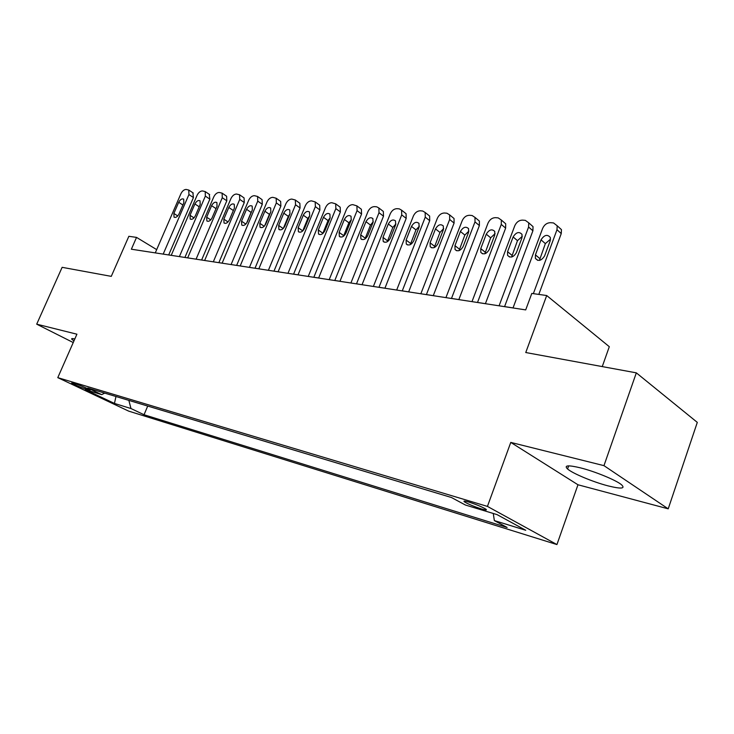 <?xml version="1.0" encoding="UTF-8"?>
<svg xmlns="http://www.w3.org/2000/svg" width="734" height="734" viewBox="0 0 734 734"><rect width="100%" height="100%" fill="white"/><g stroke="black" fill="none" stroke-linecap="round" stroke-linejoin="round"><path stroke-width="1.1" d="M580.401 467.842C568.061 464.916 563.776 465.301 567.556 468.98C572.639 473.485 593.21 482.054 608.082 485.88C621.083 489.083 625.579 488.725 621.579 484.798C616.294 480.238 594.999 471.457 580.401 467.842M74.804 338.989C72.327 338.402 71.299 338.457 71.712 339.154L73.95 340.925M468.751 502.038C464.475 500.808 463.062 500.753 464.503 501.882C468.32 504.166 473.981 506.524 481.495 508.965C485.871 510.24 487.321 510.304 485.835 509.139C481.944 506.836 476.256 504.469 468.751 502.038M602.256 366.596L609.303 346.696L546.702 295.536L531.801 293.426L525.7 309.904L131.368 249.211L136.533 237.394L128.854 236.302L111.274 276.36L62.133 267.323L36.7 324.171L73.235 342.549M668.215 508.836L697.3 422.389L636.323 372.854L603.963 465.65L510.772 442.409L487.431 506.405L556.932 544.564L577.97 484.77L668.215 508.836L603.963 465.65M487.431 506.405L57.784 377.643L128.698 411.132L556.932 544.564M85.428 388.983L90.163 390.112C87.098 388.249 82.492 386.249 76.327 384.111L71.657 383.001C74.684 384.855 79.272 386.846 85.428 388.983L85.906 387.873M128.854 400.379L130.973 408.535L144.038 414.738L507.111 527.462L494.349 520.589L525.746 530.278L497.101 514.635L465.402 505.02L451.483 497.524L87.768 388.011L101.696 394.626L104.714 393.112M130.973 408.535L114.449 403.434L85.282 389.644L101.696 394.626M546.702 295.536L525.755 352.531L636.323 372.854M57.784 377.643L76.914 334.199L36.7 324.171M156.691 249.624L136.533 237.394M513.038 307.913L504.579 306.61L532.902 230.797L528.59 227.017L528.728 222.833L525.342 220.365L522.58 220.117C519.112 220.182 516.516 222.044 514.8 225.705L485.403 303.702M485.422 303.665L477.522 302.445M458.851 299.573L451.493 298.444L479.385 225.558L474.99 221.897L474.999 217.411L472.109 215.512L469.549 215.282C466.329 215.356 463.879 217.154 462.209 220.677L433.271 295.674M433.289 295.637L426.426 294.582M408.664 291.848L402.269 290.866M384.937 288.196L378.983 287.278M373.377 286.462L401.718 214.888L401.608 210.19L399.324 208.878L397.03 208.667C394.121 208.75 391.864 210.465 390.259 213.796L362.036 284.709L356.504 283.819M339.97 281.278L334.805 280.489M318.648 277.993L313.849 277.259M298.041 274.828L293.582 274.14M278.122 271.763L273.984 271.121M258.854 268.8L255.019 268.204M249.441 267.378L276.342 202.905L276.149 198.217L272.8 197.345C270.406 197.437 268.47 198.997 266.974 202.006L240.192 265.956L236.66 265.378M222.145 263.148L218.87 262.644M213.31 261.818L239.743 199.4L239.559 194.776L236.513 194.033C234.256 194.134 232.403 195.648 230.944 198.565L204.639 260.487L201.63 259.992M196.088 259.166L222.283 197.73L222.108 193.143L219.2 192.455C217.007 192.556 215.2 194.042 213.759 196.914L187.675 257.873L184.913 257.423M171.242 255.313L168.692 254.927M147.718 406.058L144.038 414.738M494.349 520.589L493.276 513.479M115.972 396.498L114.449 403.434M510.772 442.409L577.97 484.77M155.269 252.891L180.894 193.776C182.298 190.987 184.041 189.546 186.106 189.436L188.776 190.042L188.932 194.547L163.187 254.111M168.682 254.955L193.437 197.547L188.932 194.547M178.711 202.272C180.307 199.4 181.968 198.354 183.702 199.153L183.839 202.804L178.986 214.034C177.417 216.879 175.765 217.925 174.041 217.163L173.866 213.447L178.711 202.272L182.894 205.006M192.858 192.767L193.437 197.547M171.233 255.34L197.079 195.327C198.501 192.492 200.281 191.033 202.4 190.923L205.19 191.565L205.355 196.116L179.39 256.597M184.904 257.451L209.869 199.153L205.355 196.116M194.905 203.951C196.547 201.006 198.253 199.96 200.043 200.813L200.198 204.492L195.299 215.906C193.684 218.815 191.996 219.861 190.207 219.053L190.023 215.301L194.905 203.951L199.208 206.795M209.236 194.308L209.869 199.153M201.621 260.019L226.806 200.813L222.283 197.73M211.603 205.676C213.273 202.667 215.044 201.621 216.888 202.529L217.044 206.245L212.108 217.824C210.456 220.806 208.713 221.87 206.869 220.998L206.667 217.209L211.603 205.676L216.025 208.639M226.109 195.886L226.623 196.235L226.806 200.813M218.86 262.671L244.266 202.52L239.743 199.4M228.806 207.465C230.531 204.373 232.348 203.318 234.256 204.3L234.421 208.043L229.439 219.815C227.742 222.87 225.944 223.934 224.035 223.008L223.833 219.172L228.806 207.465L233.348 210.539L233.55 210.098M229.228 220.255L233.348 210.539M243.504 197.51L244.073 197.905L244.266 202.52M222.127 263.176L248.679 200.254C250.156 197.29 252.046 195.767 254.368 195.666L257.57 196.464L257.753 201.125L231.091 264.561M236.642 265.414L262.286 204.291L257.753 201.125M246.551 209.3C248.331 206.135 250.202 205.07 252.175 206.126L252.349 209.906L247.321 221.861C245.578 224.999 243.716 226.063 241.752 225.072L241.541 221.2L246.551 209.3L251.101 212.42L251.863 211.062M246.551 223.237L251.101 212.42M261.451 199.198L262.084 199.639L262.286 204.291M255.01 268.24L280.865 206.107L276.342 202.905M264.864 211.199C266.699 207.942 268.635 206.887 270.672 208.016L270.846 211.823L265.772 223.98C263.983 227.191 262.066 228.265 260.029 227.191L259.808 223.292L264.864 211.199L269.415 214.365L270.571 212.493M264.616 225.861L269.415 214.365M279.957 200.923L280.663 201.428L280.865 206.107M258.836 268.827L285.856 203.813C287.37 200.749 289.361 199.171 291.829 199.079L295.343 200.024L295.536 204.74L268.396 270.296M273.975 271.158L300.059 207.988L295.536 204.74M283.774 213.163C285.664 209.814 287.673 208.75 289.774 209.979L289.958 213.805L284.838 226.155C282.985 229.467 281.003 230.54 278.892 229.384L278.672 225.448L283.774 213.163L288.324 216.365L289.829 214.108M283.324 228.43L288.324 216.365M299.068 202.712L299.857 203.29L300.059 207.988M278.103 271.791L305.362 205.676C306.895 202.566 308.931 200.96 311.482 200.868L315.18 201.905L315.363 206.63L287.985 273.314M293.572 274.177L319.886 209.933L315.363 206.63M303.307 215.19C305.261 211.741 307.335 210.676 309.519 212.007L309.693 215.851L304.527 228.412C302.61 231.816 300.564 232.889 298.38 231.641L298.16 227.687L303.307 215.19L307.849 218.438L309.693 215.851M302.683 231.017L307.849 218.438M318.804 204.557L319.694 205.217L319.886 209.933M298.022 274.855L325.529 207.603C327.07 204.437 329.162 202.813 331.786 202.722L335.686 203.85L335.86 208.594L308.243 276.434M313.831 277.296L340.374 211.942L335.86 208.594M323.492 217.282C325.529 213.732 327.667 212.667 329.924 214.108L330.098 217.961L324.887 230.742C322.896 234.247 320.776 235.32 318.519 233.963L318.299 229.99L323.492 217.282L328.034 220.576L330.19 217.714M322.731 233.623L328.034 220.576M339.191 206.465L340.191 207.208L340.374 211.942M318.629 278.03L346.365 209.594C347.934 206.382 350.081 204.722 352.797 204.639L356.898 205.878L357.063 210.621L329.199 279.654M334.796 280.516L361.568 214.016L357.063 210.621M344.365 219.448C346.485 215.778 348.705 214.732 351.036 216.291L351.201 220.154L345.943 233.155C343.879 236.77 341.677 237.844 339.347 236.366L339.126 232.375L344.365 219.448L348.898 222.787L351.366 219.677M343.484 236.275L348.898 222.787M360.266 208.438L361.394 209.291L361.568 214.016M339.952 281.315L367.936 211.658C369.523 208.383 371.716 206.704 374.523 206.621L376.744 206.823L378.854 207.988L379.001 212.713L350.898 282.994M356.495 283.856L383.497 216.163L379.001 212.713M365.963 221.686C368.165 217.897 370.477 216.86 372.89 218.558L373.037 222.42L367.734 235.651C365.587 239.385 363.302 240.449 360.889 238.834L360.678 234.843L365.963 221.686L370.486 225.072L373.257 221.751M364.981 238.981L370.486 225.072M382.075 210.475L383.341 211.447L383.497 216.163M378.964 287.315L406.196 218.383L401.718 214.888M388.323 223.998C390.635 220.081 393.029 219.053 395.525 220.925L395.654 224.76L390.304 238.238C388.066 242.101 385.689 243.156 383.185 241.385L383.001 237.403L388.323 223.998L392.837 227.439L395.92 223.916M387.24 241.77L392.837 227.439M404.636 212.576L406.067 213.704L406.196 218.383M384.928 288.233L413.38 216.007C415.013 212.612 417.325 210.878 420.334 210.796L422.711 211.016L425.179 212.493L425.261 217.145L396.681 290.04M402.26 290.903L429.711 220.686L425.261 217.145M411.49 226.402C413.912 222.347 416.407 221.338 418.986 223.384L419.077 227.191L413.692 240.917C411.343 244.917 408.866 245.954 406.278 244.018L406.122 240.055L411.49 226.402L415.976 229.898L419.38 226.182M410.315 244.633L415.976 229.898M428.005 214.759L429.629 216.053L429.711 220.686M408.654 291.884L437.354 218.301C438.996 214.842 441.382 213.071 444.492 212.998L446.96 213.227L449.63 214.888L449.667 219.475L420.848 293.765M426.408 294.618L454.089 223.081L449.667 219.475M435.501 228.898C438.051 224.677 440.648 223.696 443.308 225.953L443.373 229.705L437.941 243.697C435.473 247.853 432.895 248.863 430.216 246.725L430.087 242.798L435.501 228.898L439.969 232.439L443.694 228.558M434.244 247.578L439.969 232.439M452.217 217.016L454.043 218.512L454.089 223.081M445.933 297.628L474.99 221.897M460.411 231.476C463.099 227.09 465.815 226.145 468.558 228.641L468.576 232.32L463.108 246.578C460.493 250.9 457.805 251.872 455.043 249.514L454.952 245.642L460.411 231.476L464.851 235.073L468.916 231.036M459.062 250.624L464.851 235.073M477.311 219.347L479.385 221.081L479.385 225.558M458.842 299.61L488.009 223.136C489.697 219.549 492.22 217.723 495.56 217.659L498.221 217.897L501.35 220.053L501.276 224.411L471.99 301.637M477.513 302.481L505.634 228.127L501.276 224.411M486.266 234.155C489.119 229.586 491.954 228.687 494.771 231.449L494.744 235.036L489.229 249.569C486.459 254.074 483.651 255.01 480.807 252.386L480.761 248.606L486.266 234.155L490.67 237.807L495.092 233.614M484.835 253.771L490.67 237.807M503.35 221.769L505.698 223.787L505.634 228.127M499.083 305.803L528.59 227.017M513.121 236.944C516.167 232.173 519.131 231.32 522.012 234.394L521.938 237.853L516.378 252.679C513.415 257.377 510.479 258.267 507.561 255.34L507.57 251.67L513.121 236.944L517.479 240.651L522.287 236.32M511.607 257.028L517.479 240.651M530.37 224.283L533.031 226.632L532.902 230.797M513.029 307.95L542.646 228.366C544.389 224.632 547.059 222.741 550.665 222.677L553.537 222.943L557.189 225.769L556.987 229.733L533.352 293.646M538.811 294.417L561.253 233.577L556.987 229.733M541.031 239.834C544.307 234.843 547.408 234.073 550.344 237.495L550.206 240.789L544.6 255.918C541.435 260.827 538.352 261.653 535.37 258.377L535.444 254.863L541.031 239.834L545.353 243.605L550.555 239.137M539.435 260.396L545.353 243.605M558.436 226.898L561.455 229.623L561.253 233.577M88.961 389.35L88.686 389.974M173.866 213.447L177.756 215.952M190.023 215.301L194.015 217.888M206.667 217.209L210.759 219.888M223.833 219.172L228.026 221.962M241.541 221.2L245.835 224.09M259.808 223.292L264.212 226.292M278.672 225.448L283.186 228.568M298.16 227.687L302.729 230.889M318.299 229.99L322.868 233.238M339.126 232.375L343.696 235.669M360.678 234.843L365.238 238.192M383.001 237.403L387.534 240.789M406.122 240.055L410.636 243.486M430.087 242.798L434.583 246.285M454.952 245.642L459.42 249.184M480.761 248.606L485.202 252.193M507.57 251.67L511.974 255.322M535.444 254.863L539.802 258.57M568.657 465.87L567.556 468.98M71.95 338.613L71.712 339.154M464.796 501.093L464.503 501.882M193.271 193.042L188.776 190.042M209.695 194.611L205.19 191.565M226.623 196.235L222.108 193.143M244.073 197.905L239.559 194.776M262.084 199.639L257.57 196.464M280.663 201.428L276.149 198.217M260.029 227.191L260.524 227.531M299.857 203.29L295.343 200.024M278.892 229.384L279.452 229.77M319.694 205.217L315.18 201.905M298.38 231.641L299.013 232.082M340.191 207.208L335.686 203.85M318.519 233.963L319.235 234.467M361.394 209.291L356.898 205.878M339.347 236.366L340.154 236.944M383.341 211.447L378.854 207.988M360.889 238.834L361.798 239.504M406.067 213.704L401.608 210.19M383.185 241.385L384.221 242.165M429.629 216.053L425.179 212.493M406.278 244.018L407.471 244.917M454.043 218.512L449.63 214.888M430.216 246.725L431.574 247.771M479.385 221.081L474.999 217.411M455.043 249.514L456.594 250.734M505.698 223.787L501.35 220.053M480.807 252.386L482.577 253.817M533.031 226.632L528.728 222.833M507.561 255.34L509.589 257.019M561.455 229.623L557.189 225.769M535.37 258.377L537.701 260.359"/></g></svg>
